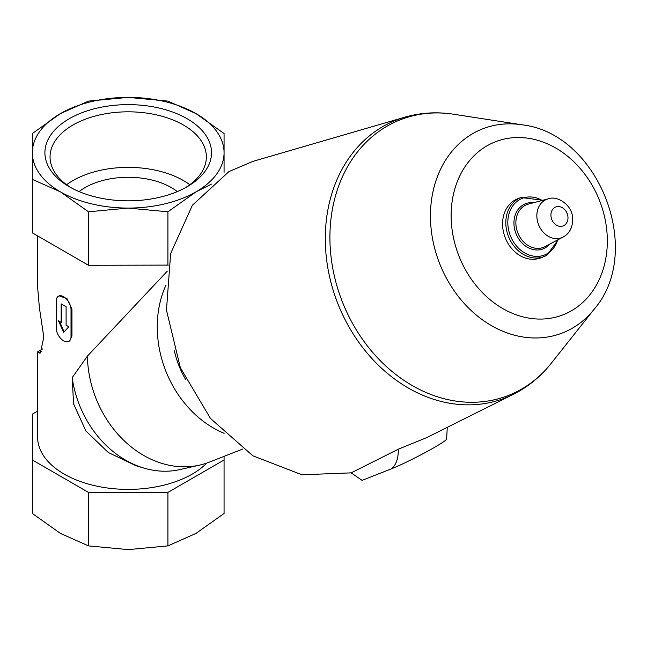 <?xml version="1.0" encoding="UTF-8"?>
<svg xmlns="http://www.w3.org/2000/svg" width="647" height="647" viewBox="0 0 647 647"><rect width="100%" height="100%" fill="white"/><g stroke="black" fill="none" stroke-linecap="round" stroke-linejoin="round"><path stroke-width="0.97" d="M177.302 191.593A61.004 35.221 0 0 0 79.12 191.593M69.294 186.748A83.317 48.104 0 0 0 187.12 186.74A83.317 48.104 0 0 0 187.12 118.716A83.317 48.104 0 0 0 69.294 118.716A83.317 48.104 0 0 0 69.294 186.74A83.317 48.104 0 0 0 69.294 186.748M168.236 265.1L88.502 265.286L88.502 211.795L60.43 191.868L32.35 179.381L32.35 133.533L60.43 113.597L88.502 101.11L128.211 97.39L167.913 101.11L195.992 113.597A95.861 55.343 180 0 1 224.064 152.732A95.861 55.343 180 0 1 195.992 191.868A95.861 55.343 180 0 1 128.211 208.075A95.861 55.343 180 0 1 60.43 191.868A95.861 55.343 180 0 1 32.35 152.732A95.861 55.343 180 0 1 60.43 113.597A95.861 55.343 180 0 1 128.211 97.39A95.861 55.343 180 0 1 195.992 113.597L224.064 133.533L224.064 172.337M42.702 348.895L37.575 351.863L38.998 352.995L41.691 351.442M38.998 352.995L40.332 352.995L43.802 337.119L39.443 308.085L37.575 286.718L37.583 235.88M206.894 463.026A90.629 52.326 180 0 1 104.943 487.636A90.629 52.326 180 0 1 37.583 437.065L37.583 351.871M72.181 377.63L73.58 403.898L85.922 431.023L108.251 452.471L135.821 465.67L143.796 468.056A98.037 79.743 -111.4 0 1 72.181 377.63L87.418 356.101L167.322 271.133M58.4 296.229L59.112 295.816L67.013 298.712L71.946 309.023L71.946 336.06L69.569 340.969L68.857 341.381A10.457 6.041 -120 0 0 71.024 336.594L71.024 309.557A10.457 6.041 -120 0 0 66.463 299.027A10.457 6.041 -120 0 0 58.4 296.229A10.457 6.041 -120 0 0 56.232 301.017L56.232 328.053A10.457 6.041 -120 0 0 60.802 338.575A10.457 6.041 -120 0 0 68.857 341.381M351.192 472.86L362.077 480.381L391.767 468.695C396.287 464.497 398.471 458.003 398.301 449.196L426.737 437.607L513.289 394.371A149.231 121.385 -111.4 0 1 337.718 303.289A149.231 121.385 -111.4 0 1 404.755 117.204L252.856 161.402L228.917 171.617L192.402 205.212L170.662 253.495L166.465 310.148L180.351 367.674L210.485 418.472L252.888 455.82L301.947 474.785L351.192 472.86L398.301 449.196M391.767 468.695A34.889 2.483 -27.1 0 0 426.13 452.043A34.889 2.483 -27.1 0 0 446.648 438.998L447.255 427.36M546.893 255.193A31.719 25.799 -111.4 0 1 544.038 256.568L540.803 257.838A31.719 25.799 -111.4 0 1 505.21 237.708A31.719 25.799 -111.4 0 1 517.673 198.758L520.908 197.489A31.719 25.799 -111.4 0 0 508.453 236.438A31.719 25.799 -111.4 0 0 544.038 256.568L546.974 255.153L558.337 239.576M242.762 449.034L209.232 462.16A101.086 82.226 -111.4 0 1 199.583 465.12L179.882 469.585A98.037 79.743 -111.4 0 1 143.796 468.056M199.583 465.12A101.086 82.226 -111.4 0 1 87.418 356.101M224.121 433.304A101.086 82.226 -111.4 0 1 166.044 284.979M185.519 379.32A83.657 68.048 -111.4 0 1 174.358 350.811M224.064 456.353L224.064 459.985L167.913 492.407L88.502 492.407L88.502 545.89L60.43 533.403L32.35 513.467L32.35 414.137L37.583 411.12M88.502 492.407L32.35 459.985M224.064 459.985L224.064 513.467L195.992 533.403L167.913 545.89L128.211 549.61L88.502 545.89M167.913 492.407L167.913 545.89M88.502 265.286L32.35 232.863L32.35 179.381M211.44 184.112L195.992 191.868L167.913 211.795L128.211 208.075L88.502 211.795M167.913 265.286L167.913 211.795M61.166 322.36L58.456 320.799L63.632 332.323L68.808 326.775L66.099 325.206L66.099 306.71L61.166 303.864L61.166 322.36L61.708 322.052L61.708 304.171M59.589 321.446L64.045 331.871M189.806 184.719A78.158 45.128 0 0 0 66.617 184.719M185.244 187.8A78.158 45.128 0 0 0 206.369 156.938A78.158 45.128 0 0 0 128.211 111.818A78.158 45.128 0 0 0 50.045 156.938A78.158 45.128 0 0 0 71.178 187.8M564.063 225.488A10.158 8.265 -111.4 0 1 550.921 215.548A10.158 8.265 -111.4 0 1 563.359 208.366A10.158 8.265 -111.4 0 1 564.063 225.488M563.513 236.818A20.591 16.749 -111.4 0 1 563.076 237.061A20.591 16.749 -111.4 0 1 538.563 224.646A20.591 16.749 -111.4 0 1 548.13 198.88L528.429 204.096A22.92 18.642 -111.4 0 0 517.778 232.783A22.92 18.642 -111.4 0 0 545.073 246.604L563.626 236.762C569.967 233.082 572.975 226.733 572.652 217.707C571.738 204.12 556.533 195.289 548.13 198.88M549.659 244.178A24.214 19.693 -111.4 0 1 545.292 247.817A24.214 19.693 -111.4 0 1 514.883 230.227A24.214 19.693 -111.4 0 1 533.443 202.77M557.649 239.94A30.425 24.748 -111.4 0 1 547.216 253.689A30.425 24.748 -111.4 0 1 507.968 225.771A30.425 24.748 -111.4 0 1 542.186 200.457M571.455 310.778A92.893 75.562 -111.4 0 1 451.234 219.899A92.893 75.562 -111.4 0 1 565.009 154.212A92.893 75.562 -111.4 0 1 571.455 310.778M572.352 328.191A109.561 89.116 -111.4 0 1 434.274 246.782A109.561 89.116 -111.4 0 1 521.911 124.79C598.596 133.161 644.752 251.036 594.14 309.25A109.561 89.116 -111.4 0 1 572.352 328.191M594.14 309.25L551.098 363.468A148.05 120.423 -111.4 0 1 521.66 389.065A148.05 120.423 -111.4 0 1 335.081 279.059A148.05 120.423 -111.4 0 1 453.498 114.22C436.846 111.656 420.599 112.651 404.755 117.204M71.024 336.594L71.946 336.06M71.024 309.557L71.946 309.023M542.946 200.255L520.908 197.489M521.911 124.79L453.498 114.22M551.098 363.468C542.057 374.856 531.381 384.116 519.064 391.265L513.289 394.371"/></g></svg>
